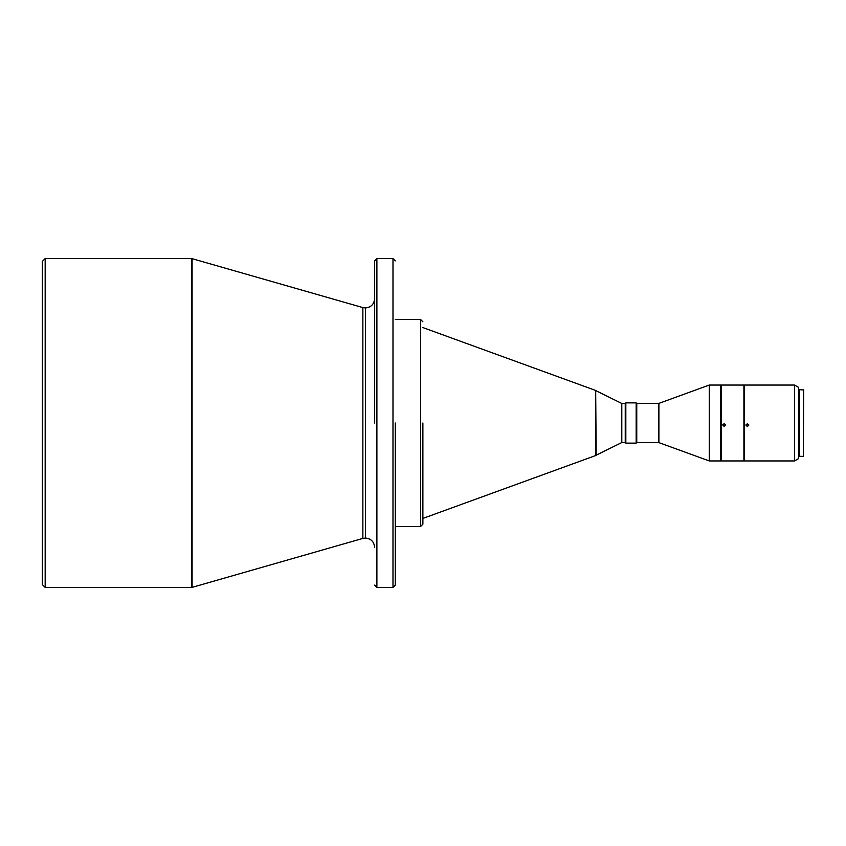 <?xml version="1.0" encoding="UTF-8"?>
<svg xmlns="http://www.w3.org/2000/svg" width="846" height="846" viewBox="0 0 846 846"><rect width="100%" height="100%" fill="white"/><g stroke="black" fill="none" stroke-linecap="round" stroke-linejoin="round"><path stroke-width="1.27" d="M374.598 300.277L374.598 298.744C374.048 304.338 370.982 307.405 365.398 307.944L365.398 538.056L362.86 538.416L362.86 307.584L191.778 258.58L191.778 587.42L45.176 587.42L45.176 258.58L191.778 258.58M362.86 538.416L192.095 587.378L192.095 258.622M376.893 258.58L376.893 587.42L392.988 587.42L392.988 258.58L376.893 258.58L374.598 260.875M45.176 587.42L42.3 584.544L42.3 261.456L45.176 258.58M621.799 442.543L625.247 442.543L625.247 403.457L621.799 403.457L621.799 442.543L596.176 455.19L595.679 390.461L595.679 455.539L422.884 518.429L422.884 423L422.884 524.182L422.884 423M625.247 403.457L625.828 402.876L625.828 443.124L625.247 442.543M658.897 403.383L658.897 442.617L709.255 460.943L720.75 460.943L720.75 385.057L709.255 385.057L658.897 403.383L636.752 403.457L636.171 402.876L636.171 443.124L625.828 443.124M636.752 403.457L636.752 442.543L636.171 443.124M658.505 403.457L658.505 442.543L636.752 442.543M709.255 385.057L709.255 460.943M743.909 385.057L743.909 460.943L721.331 460.943L721.331 385.057L743.909 385.057M724.197 423.582L722.77 425.009L724.197 426.447L725.635 425.009L724.197 423.582M725.614 424.755A1.438 1.438 0 0 1 722.791 424.755M794.542 385.057L794.542 460.943L744.48 460.943L744.48 385.057L794.542 385.057L798.529 387.352L798.529 458.648L794.542 460.943M747.356 423.709L745.918 425.136L747.356 426.574L748.795 425.136L747.356 423.709M748.773 424.861A1.438 1.438 0 0 1 745.95 424.861M803.351 389.657L803.351 456.343L799.449 456.343L799.449 389.657L803.7 389.995L803.351 456.343M374.598 419.087L374.598 337.184M374.598 299.241L374.598 277.435M374.598 423L374.598 260.875L374.598 423M395.294 426.913L395.294 508.816M395.294 546.759L395.294 568.565M395.294 423L395.294 585.125L395.294 423M395.294 319.513L420.589 319.513L420.589 526.487L395.294 526.487M365.398 538.056C370.982 538.595 374.048 541.662 374.598 547.256M595.679 390.461L422.884 327.571M621.799 403.457L596.176 390.81M636.171 402.876L625.828 402.876M721.331 389.086L720.75 389.086M744.48 389.086L743.909 389.086M799.449 390.81L798.529 390.81M365.398 307.944L362.86 307.584M376.893 587.42L374.598 585.125M392.988 587.42L395.294 585.125M392.988 258.58L395.294 260.875M420.589 319.513L422.884 321.818M420.589 526.487L422.884 524.182M721.331 456.914L720.75 456.914M744.48 456.914L743.909 456.914M799.449 455.19L798.529 455.19"/></g></svg>

